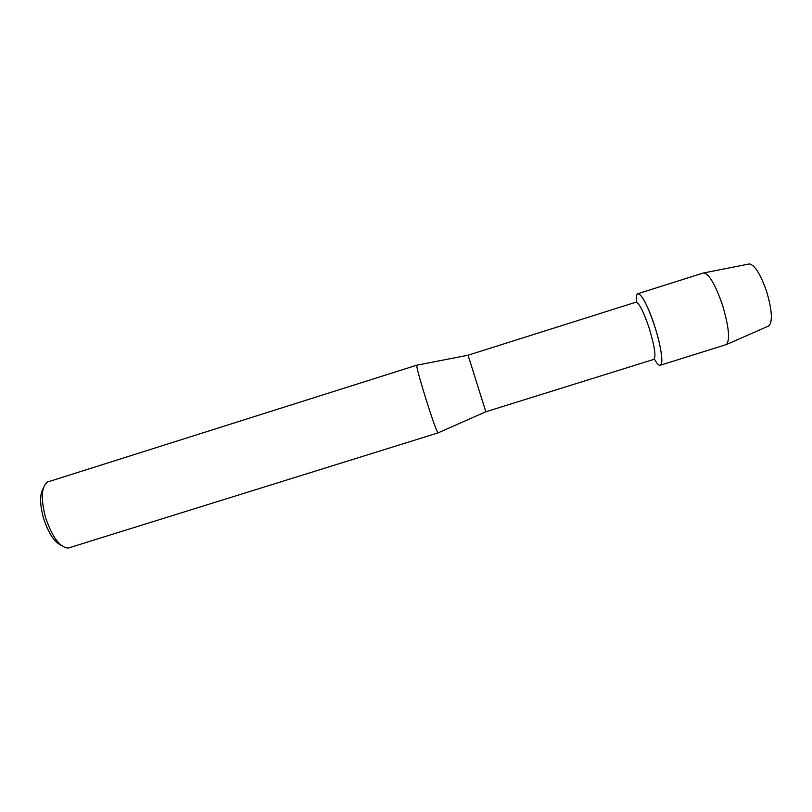 <?xml version="1.0" encoding="UTF-8"?>
<svg xmlns="http://www.w3.org/2000/svg" width="812" height="812" viewBox="0 0 812 812"><rect width="100%" height="100%" fill="white"/><g stroke="black" fill="none" stroke-linecap="round" stroke-linejoin="round"><path stroke-width="1.22" d="M485.83 411.775L468.067 355.199L635.897 302.196C639.095 302.795 643.54 311.514 649.245 328.342C654.655 346.399 656.187 356.742 653.853 359.381L485.809 411.775L438.094 432.857M636.588 302.247C634.476 283.591 645.662 297.466 654.726 326.343C664.47 356.163 663.668 376.169 654.381 358.945M416.85 365.197L416.749 365.217C416.678 367.674 419.662 378.697 425.701 398.306C432.288 419.073 436.379 430.604 437.993 432.897M416.789 365.187L47.492 482.023C41.28 486.824 40.651 498.7 45.594 517.65C52.333 537.3 59.875 547.44 68.218 548.049L438.044 432.897M43.239 488.377C39.646 494.437 39.758 504.445 43.574 518.411C48.405 533.098 54.252 542.051 61.103 545.268M748.725 264.073L749.385 263.941C754.774 264.986 760.509 274.141 766.589 291.417C772.07 310.072 772.821 321.572 768.842 325.916L768.223 326.191M703.385 272.984L703.923 272.893C709.333 274.263 715.514 284.992 722.477 305.079C728.892 326.728 730.211 339.893 726.415 344.552L660.349 365.207C663.719 364.75 661.151 346.166 654.726 326.343C647.57 305.261 641.967 294.38 637.907 293.69L703.385 272.984M468.077 355.22L416.749 365.217M749.385 263.941L703.923 272.893M768.842 325.916L726.415 344.552"/></g></svg>
